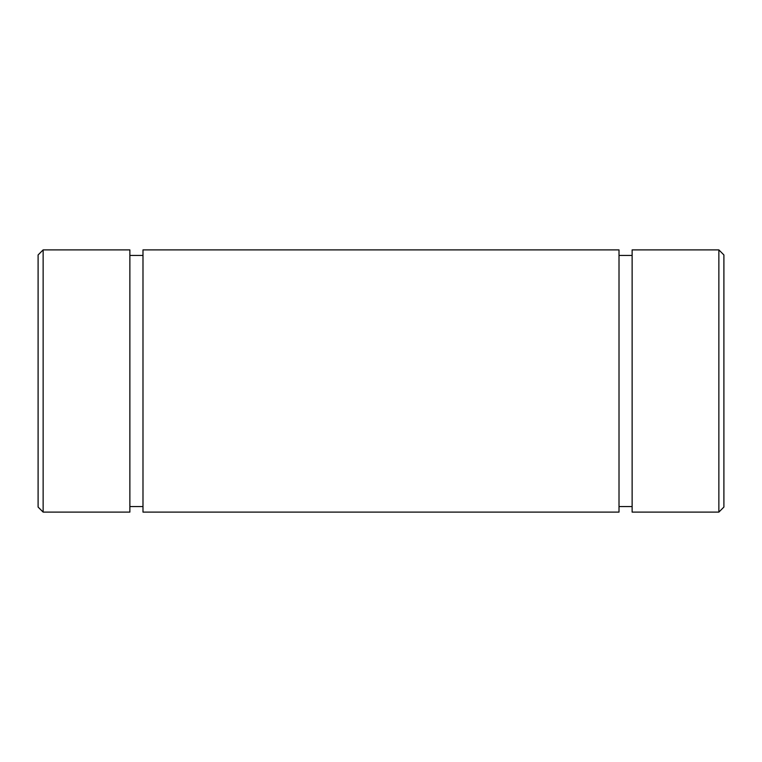<?xml version="1.0" encoding="UTF-8"?>
<svg xmlns="http://www.w3.org/2000/svg" width="762" height="762" viewBox="0 0 762 762"><rect width="100%" height="100%" fill="white"/><g stroke="black" fill="none" stroke-linecap="round" stroke-linejoin="round"><path stroke-width="1.14" d="M619.011 512.112L619.011 249.888L142.989 249.888L142.989 512.112L619.011 512.112M723.9 507.063L723.9 254.937L718.861 249.888L718.861 512.112L723.9 507.063M718.861 512.112L632.127 512.112L632.127 249.888L718.861 249.888M129.873 512.112L129.873 249.888L43.139 249.888L43.139 512.112L129.873 512.112M43.139 512.112L38.1 507.063L38.1 254.937L43.139 249.888M632.127 255.441L619.011 255.441M632.127 506.559L619.011 506.559M129.873 506.559L142.989 506.559M129.873 255.441L142.989 255.441"/></g></svg>
